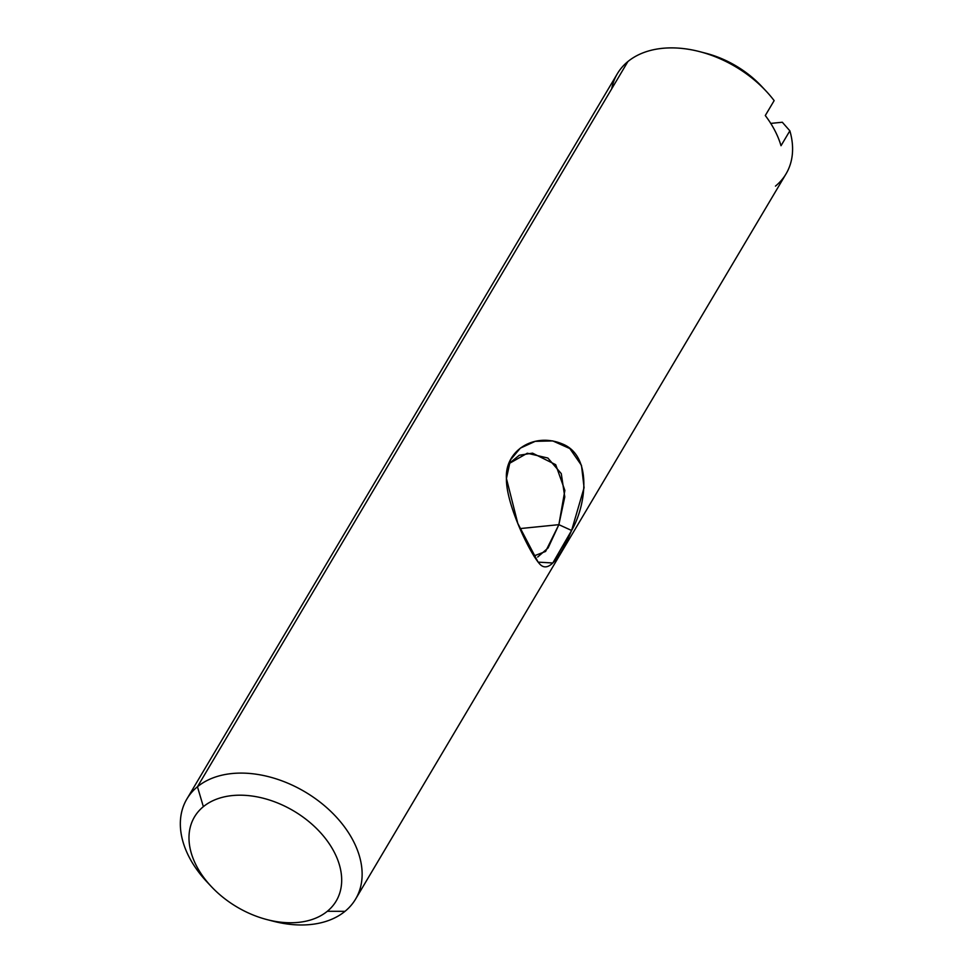 <?xml version="1.0" encoding="UTF-8"?>
<svg xmlns="http://www.w3.org/2000/svg" width="973" height="973" viewBox="0 0 973 973"><rect width="100%" height="100%" fill="white"/><g stroke="black" fill="none" stroke-linecap="round" stroke-linejoin="round"><path stroke-width="1.46" d="M775.469 186.111A98.091 66.395 -149.3 0 0 789.857 130.82L782.316 122.245L770.762 123.401L782.316 122.245L789.857 130.82L781.015 145.719A98.091 66.395 -149.3 0 0 765.289 115.532L774.143 100.62A98.091 66.395 -149.3 0 0 765.994 91A98.091 66.395 -149.3 0 0 699.696 51.654A98.091 66.395 -149.3 0 0 627.901 61.542A98.091 66.395 -149.3 0 0 611.676 88.884M763.659 88.579A82.401 55.777 -149.3 0 0 702.944 52.542M699.696 51.654L705.912 53.26A82.401 55.777 30.7 0 1 761.604 86.317L765.994 91M211.311 886.549L206.921 881.866A98.091 66.395 30.7 0 1 197.446 786.756A98.091 66.395 30.7 0 1 324.337 805.595A98.091 66.395 30.7 0 1 345.014 911.324L327.317 911.287A82.401 55.777 30.7 0 1 220.737 895.476A82.401 55.777 30.7 0 1 203.357 806.666A82.401 55.777 30.7 0 1 309.937 822.477A82.401 55.777 30.7 0 1 327.317 911.287L345.014 911.324A98.091 66.395 30.7 0 1 273.218 921.212L267.003 919.607A82.401 55.777 -149.3 0 0 327.317 911.287A82.401 55.777 -149.3 0 0 309.937 822.477A82.401 55.777 -149.3 0 0 203.357 806.666A82.401 55.777 -149.3 0 0 211.311 886.549A82.401 55.777 -149.3 0 0 267.003 919.607M186.889 798.979L617.332 73.753A98.091 66.395 30.7 0 1 627.901 61.542L197.446 786.756L203.357 806.666L197.446 786.756L627.901 61.542A98.091 66.395 30.7 0 1 774.143 100.62L765.289 115.532A98.091 66.395 30.7 0 1 781.015 145.719L789.857 130.82A98.091 66.395 30.7 0 1 786.038 173.887L355.583 899.113A98.091 66.395 -149.3 0 0 315.045 798.395A98.091 66.395 -149.3 0 0 197.446 786.756A98.091 66.395 -149.3 0 0 186.889 798.979A98.091 66.395 -149.3 0 0 209.256 884.287M269.971 920.324A98.091 66.395 -149.3 0 0 345.014 911.324A98.091 66.395 -149.3 0 0 355.583 899.113M571.601 530.48C586.439 504.999 592.508 455.559 562.151 443.846C533.605 432 504.695 451.083 506.434 478.485C505.826 503.503 529.701 553.503 540.1 564.425C547.957 572.343 558.453 561.032 571.601 530.48L552.798 562.99L538.093 562.126L517.782 523.365L506.434 478.485L510.484 459.876L520.373 448.115L535.211 441.341L552.773 440.915L569.837 448.565L581.477 465.362L584.08 487.716L571.601 530.48L558.867 524.666L571.601 530.48M533.849 555.984L545.585 551.46L558.867 524.666L564.863 490.416L555.705 464.68L532.535 453.15L519.302 455.242L508.806 463.756L527.281 453.236L547.872 458.04L561.275 473.62L564.778 496.923L558.867 524.666L548.127 547.921L537.68 557.043M519.983 528.594L558.867 524.666L519.983 528.594"/></g></svg>
